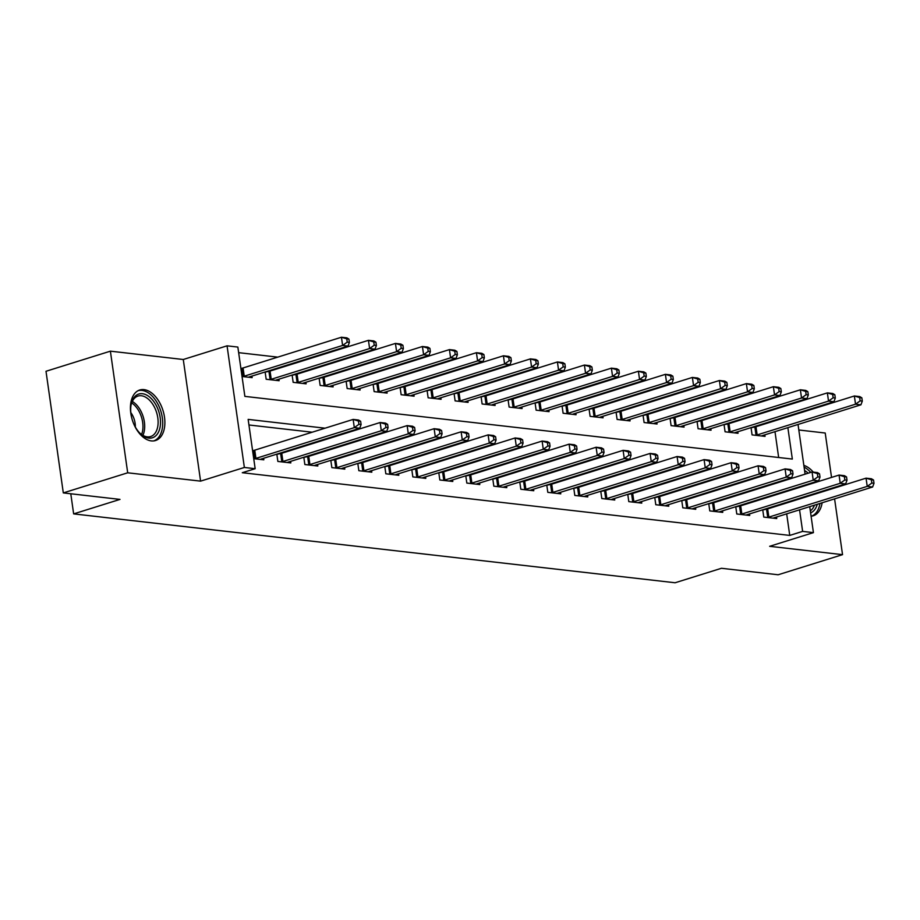 <?xml version="1.0" encoding="UTF-8"?>
<svg xmlns="http://www.w3.org/2000/svg" width="920" height="920" viewBox="0 0 920 920"><rect width="100%" height="100%" fill="white"/><g stroke="black" fill="none" stroke-linecap="round" stroke-linejoin="round"><path stroke-width="1.38" d="M144.003 389.608A26.473 16.054 72.7 0 0 139.76 389.988A26.473 16.054 72.7 0 0 131.434 416.691A26.473 16.054 72.7 0 0 151.305 440.898A26.473 16.054 72.7 0 0 155.549 440.519A26.473 16.054 72.7 0 0 163.875 413.816A26.473 16.054 72.7 0 0 144.003 389.608M831.542 477.422L825.217 433.021L798.824 429.996M809.726 506.644L813.429 532.634L769.649 546.308L842.536 554.656L778.147 574.77L721.452 568.284L675.096 582.762L73.646 513.889L120.002 499.399L63.307 492.913L46 371.277L110.388 351.164L127.696 472.799L200.583 481.137L244.363 467.463L227.056 345.828L237.855 347.07L244.869 396.382L792.338 459.068L787.865 427.639M200.583 481.137L183.275 359.501L110.388 351.164M183.275 359.501L227.056 345.828M763.669 412.781L762.185 412.608M736.678 409.687L735.183 409.515M709.676 406.594L708.193 406.421M682.686 403.5L681.191 403.339M655.684 400.418L654.2 400.246M628.693 397.325L627.21 397.152M601.703 394.231L600.208 394.059M574.701 391.138L573.217 390.966M547.71 388.044L546.216 387.872M520.708 384.951L519.225 384.79M493.718 381.869L492.223 381.697M466.727 378.775L465.232 378.603M439.725 375.682L438.242 375.509M412.735 372.588L411.24 372.416M385.733 369.495L384.249 369.322M358.742 366.401L357.247 366.24M331.752 363.32L330.257 363.147M304.75 360.226L303.266 360.053M277.76 357.132L238.648 352.659M842.536 554.656L834.589 498.881M833.106 488.451L833.025 487.841M63.307 492.913L127.696 472.799M778.665 457.504L774.985 431.664M773.501 421.233L773.409 420.624M242.04 376.487L252.126 377.637L251.907 376.096M241.511 368.345L240.867 368.264M265.121 371.967L266.167 379.247L279.116 380.73L278.898 379.19M268.502 371.438L267.283 371.289M292.123 375.061L293.158 382.341L306.118 383.824L305.9 382.283M295.504 374.52L294.273 374.382M319.113 378.154L320.148 385.434L333.109 386.917L332.891 385.376M322.494 377.614L321.275 377.476M346.115 381.236L347.15 388.527L360.111 390.011L359.881 388.459M349.497 380.707L348.266 380.57M373.106 384.33L374.141 391.621L387.101 393.104L386.883 391.552M376.487 383.801L375.268 383.663M400.108 387.423L401.143 394.703L414.092 396.186L413.873 394.645M403.478 386.894L402.258 386.756M427.098 390.517L428.133 397.796L441.094 399.28L440.875 397.739M430.479 389.988L429.249 389.838M454.089 393.61L455.124 400.89L468.084 402.373L467.866 400.832M457.47 393.07L456.251 392.932M481.091 396.704L482.126 403.983L495.086 405.467L494.868 403.926M484.472 396.163L483.241 396.025M508.081 399.786L509.116 407.077L522.077 408.56L521.858 407.008M511.462 399.257L510.243 399.119M535.083 402.879L536.118 410.171L549.067 411.654L548.849 410.101M538.453 402.35L537.234 402.212M562.074 405.973L563.109 413.252L576.069 414.736L575.851 413.195M565.455 405.444L564.224 405.306M589.064 409.066L590.111 416.346L603.06 417.829L602.841 416.288M592.445 408.537L591.226 408.388M616.067 412.16L617.101 419.44L630.062 420.923L629.844 419.382M619.447 411.619L618.217 411.481M643.057 415.253L644.092 422.533L657.053 424.016L656.834 422.475M646.438 414.713L645.219 414.575M670.059 418.335L671.094 425.626L684.054 427.11L683.824 425.558M673.44 417.806L672.209 417.668M697.049 421.429L698.084 428.72L711.045 430.203L710.827 428.651M700.431 420.9L699.211 420.762M724.04 424.522L725.086 431.802L738.035 433.285L737.817 431.744M727.421 423.993L726.202 423.855M751.042 427.616L752.077 434.895L765.037 436.379L764.819 434.838M754.423 427.087L753.192 426.937M325.059 428.191L248.147 419.393L255.162 468.705L242.293 472.719L789.751 535.417L786.681 513.843M785.197 503.424L785.116 502.815M783.621 492.384L783.541 491.774M771.098 484.771L769.603 484.61M744.096 481.689L742.612 481.516M717.106 478.595L715.61 478.423M690.115 475.502L688.62 475.329M663.113 472.409L661.63 472.236M636.122 469.315L634.627 469.142M609.12 466.221L607.637 466.06M582.13 463.139L580.635 462.967M555.139 460.046L553.644 459.873M528.137 456.952L526.654 456.78M501.147 453.859L499.652 453.686M474.145 450.765L472.661 450.593M447.154 447.672L445.659 447.511M420.152 444.59L418.669 444.417M393.162 441.496L391.678 441.324M366.171 438.403L364.676 438.23M339.169 435.309L337.686 435.137M312.179 432.216L248.94 424.982M253.736 458.678L263.821 459.827L263.603 458.286M253.207 450.524L252.574 450.455M276.828 454.158L277.863 461.437L290.812 462.921L290.593 461.38M280.197 453.617L278.978 453.479M303.818 457.24L304.853 464.531L317.814 466.014L317.596 464.462M307.199 456.711L305.969 456.573M330.809 460.334L331.855 467.624L344.804 469.108L344.586 467.555M334.19 459.804L332.971 459.666M357.811 463.427L358.846 470.706L371.806 472.19L371.588 470.649M361.192 462.898L359.961 462.76M384.801 466.52L385.836 473.8L398.797 475.284L398.578 473.742M388.183 465.991L386.963 465.842M411.803 469.614L412.838 476.893L425.799 478.377L425.569 476.836M415.184 469.073L413.954 468.935M438.794 472.707L439.829 479.987L452.789 481.47L452.571 479.929M442.175 472.167L440.956 472.029M465.784 475.789L466.831 483.08L479.78 484.564L479.561 483.011M469.166 475.26L467.947 475.122M492.786 478.883L493.822 486.174L506.782 487.657L506.563 486.105M496.167 478.354L494.937 478.216M519.777 481.976L520.812 489.256L533.772 490.739L533.554 489.198M523.158 481.447L521.939 481.309M546.779 485.07L547.814 492.349L560.774 493.833L560.544 492.292M550.16 484.541L548.929 484.391M573.769 488.163L574.804 495.443L587.765 496.926L587.547 495.385M577.15 487.623L575.931 487.485M600.771 491.257L601.806 498.536L614.755 500.02L614.537 498.479M604.141 490.716L602.922 490.578M627.762 494.339L628.797 501.63L641.757 503.113L641.539 501.561M631.143 493.81L629.912 493.672M654.752 497.432L655.787 504.723L668.748 506.207L668.529 504.654M658.133 496.903L656.914 496.765M681.755 500.526L682.789 507.805L695.75 509.289L695.531 507.748M685.135 499.997L683.905 499.859M708.745 503.619L709.78 510.899L722.74 512.382L722.522 510.841M712.126 503.091L710.907 502.941M735.747 506.713L736.782 513.992L749.731 515.476L749.512 513.935M739.116 506.172L737.897 506.034M762.737 509.806L763.772 517.086L776.733 518.569L776.514 517.028M766.119 509.266L764.888 509.128M70.782 493.764L73.646 513.889M813.429 532.634L802.631 531.392L799.56 509.818M789.751 535.417L802.631 531.392M255.162 468.705L244.363 467.463M796.467 413.425L796.547 414.034M798.031 424.465L805.103 474.156M806.587 484.575L806.679 485.185M808.162 495.615L808.243 496.225M786.381 417.209L786.289 416.599M783.978 480.757L782.483 480.585M756.976 477.664L755.492 477.491M729.985 474.57L728.49 474.398M702.983 471.477L701.5 471.304M675.993 468.383L674.498 468.211M649.002 465.29L647.507 465.129M622 462.208L620.517 462.035M595.01 459.114L593.515 458.942M568.008 456.021L566.524 455.848M541.017 452.928L539.522 452.755M514.015 449.834L512.532 449.661M487.025 446.74L485.541 446.579M460.034 443.659L458.539 443.486M433.032 440.565L431.549 440.392M406.042 437.471L404.547 437.299M379.04 434.378L377.556 434.205M352.049 431.284L350.554 431.112M798.077 499.399L797.985 498.789M796.501 488.359L796.421 487.749M811.095 516.235A26.473 16.054 72.7 0 0 813.154 515.832A26.473 16.054 72.7 0 0 822.135 502.768M822.02 491.912A26.473 16.054 72.7 0 0 821.916 491.315M818.938 481.355A26.473 16.054 72.7 0 0 818.662 480.746M813.257 472.109A26.473 16.054 72.7 0 0 803.861 465.393M254.38 458.746L254.817 458.654A3.393 0.701 171.9 0 0 255.933 458.378L354.315 427.639L359.709 428.26L261.326 458.988A3.393 0.701 171.9 0 0 260.521 459.31L260.314 459.425M252.597 450.65L253.644 450.443A3.393 0.701 171.9 0 0 254.759 450.156L353.142 419.416L358.547 420.037L360.628 421.268L358.466 421.026L358.926 424.315L361.089 424.557L360.628 421.268M358.926 424.315L354.315 427.639L353.142 419.416L358.466 421.026M359.709 428.26L361.089 424.557M248.607 377.234L248.825 377.131A3.393 0.701 -8.1 0 1 249.63 376.809L348.013 346.07L342.619 345.448L341.447 337.237L243.064 367.966A3.393 0.701 -8.1 0 1 241.948 368.253L240.902 368.471M346.771 338.836L341.447 337.237L346.851 337.847L348.921 339.089L346.771 338.836L347.231 342.125L349.393 342.378L348.921 339.089M347.231 342.125L342.619 345.448L244.237 376.188A3.393 0.701 -8.1 0 1 243.121 376.475L242.684 376.556M349.393 342.378L348.013 346.07M281.37 461.84L281.808 461.748A3.393 0.701 171.9 0 0 282.923 461.472L381.305 430.732L386.71 431.353L288.328 462.081A3.393 0.701 171.9 0 0 287.523 462.403L287.305 462.518M276.839 454.308L280.635 453.525A3.393 0.701 171.9 0 0 281.761 453.249L380.144 422.51L385.537 423.131L387.619 424.361L385.457 424.12L385.928 427.409L388.091 427.65L387.619 424.361M385.928 427.409L381.305 430.732L380.144 422.51L385.457 424.12M386.71 431.353L388.091 427.65M308.372 464.933L308.809 464.841A3.393 0.701 171.9 0 0 309.925 464.554L408.308 433.826L413.701 434.435L315.318 465.175A3.393 0.701 171.9 0 0 314.513 465.497L314.295 465.612M303.841 457.401L307.636 456.619A3.393 0.701 171.9 0 0 308.752 456.343L407.134 425.603L412.539 426.224L414.609 427.455L412.459 427.213L412.919 430.491L415.081 430.744L414.609 427.455M412.919 430.491L408.308 433.826L407.134 425.603L412.459 427.213M413.701 434.435L415.081 430.744M335.363 468.027L335.8 467.935A3.393 0.701 171.9 0 0 336.916 467.647L435.298 436.919L440.703 437.529L342.32 468.268A3.393 0.701 171.9 0 0 341.516 468.591L341.297 468.705M330.832 460.494L334.627 459.712A3.393 0.701 171.9 0 0 335.742 459.436L434.125 428.697L439.53 429.318L441.611 430.548L439.449 430.296L439.921 433.584L442.072 433.837L441.611 430.548M439.921 433.584L435.298 436.919L434.125 428.697L439.449 430.296M440.703 437.529L442.072 433.837M275.609 380.328L275.827 380.213A3.393 0.701 -8.1 0 1 276.632 379.902L375.015 349.163L369.61 348.542L368.448 340.331L270.055 371.059A3.393 0.701 -8.1 0 1 268.939 371.346L265.144 372.117M373.761 341.929L368.448 340.331L373.842 340.94L375.923 342.183L373.761 341.929L374.233 345.218L376.395 345.471L375.923 342.183M374.233 345.218L369.61 348.542L271.227 379.281A3.393 0.701 -8.1 0 1 270.112 379.558L269.675 379.649M376.395 345.471L375.015 349.163M302.599 383.421L302.818 383.306A3.393 0.701 -8.1 0 1 303.623 382.996L402.005 352.256L396.612 351.635L395.439 343.413L297.056 374.152A3.393 0.701 -8.1 0 1 295.941 374.44L292.146 375.21M400.752 345.023L395.439 343.413L400.832 344.034L402.914 345.264L400.752 345.023L401.223 348.312L403.385 348.553L402.914 345.264M401.223 348.312L396.612 351.635L298.229 382.375A3.393 0.701 -8.1 0 1 297.103 382.651L296.666 382.743M403.385 348.553L402.005 352.256M329.601 386.515L329.808 386.4A3.393 0.701 -8.1 0 1 330.625 386.078L429.007 355.35L423.603 354.729L422.429 346.506L324.047 377.246A3.393 0.701 -8.1 0 1 322.931 377.522L319.136 378.304M427.754 348.116L422.429 346.506L427.834 347.127L429.916 348.358L427.754 348.116L428.225 351.405L430.376 351.647L429.916 348.358M428.225 351.405L423.603 354.729L325.22 385.468A3.393 0.701 -8.1 0 1 324.104 385.744L323.667 385.836M430.376 351.647L429.007 355.35M362.353 471.109L362.791 471.028A3.393 0.701 171.9 0 0 363.917 470.741L462.3 440.001L467.693 440.622L369.311 471.362A3.393 0.701 171.9 0 0 368.506 471.672L368.287 471.787M357.834 463.576L361.629 462.806A3.393 0.701 171.9 0 0 362.744 462.518L461.127 431.791L466.52 432.4L468.602 433.642L466.44 433.389L466.911 436.678L469.073 436.931L468.602 433.642M466.911 436.678L462.3 440.001L461.127 431.791L466.44 433.389M467.693 440.622L469.073 436.931M356.592 389.608L356.81 389.493A3.393 0.701 -8.1 0 1 357.615 389.171L455.998 358.432L450.593 357.822L449.431 349.6L351.049 380.339A3.393 0.701 -8.1 0 1 349.933 380.615L346.138 381.397M454.744 351.21L449.431 349.6L454.825 350.221L456.906 351.452L454.744 351.21L455.216 354.499L457.378 354.74L456.906 351.452M455.216 354.499L450.593 357.822L352.21 388.55A3.393 0.701 -8.1 0 1 351.095 388.838L350.658 388.93M457.378 354.74L455.998 358.432M159.804 428.444A22.908 13.892 -107.3 0 1 139.898 433.193A22.908 13.892 -107.3 0 1 131.065 404.915A22.908 13.892 -107.3 0 1 131.399 403.362A22.908 13.892 -107.3 0 1 150.155 397.52A22.908 13.892 -107.3 0 1 159.804 428.444M139.46 432.745A21.206 12.857 72.7 0 0 150.638 436.54A21.206 12.857 72.7 0 0 157.458 427.915A21.206 12.857 72.7 0 0 153.237 405.018A21.206 12.857 72.7 0 0 137.988 396.06A21.206 12.857 72.7 0 0 131.157 404.685A21.206 12.857 72.7 0 0 130.962 405.547M153.743 440.898A26.3 15.95 72.7 0 0 161.908 430.296A26.3 15.95 72.7 0 0 156.791 402.12A26.3 15.95 72.7 0 0 138.057 390.701M130.824 412.597A15.099 9.154 -107.3 0 1 135.332 427.018M804.597 470.557A22.908 13.892 -107.3 0 1 808.162 473.19M817.742 492.614A22.908 13.892 -107.3 0 1 817.822 493.223M817.259 504.298A22.908 13.892 -107.3 0 1 810.612 512.865M810.324 510.841A21.206 12.857 72.7 0 0 814.464 505.16M815.511 493.948A21.206 12.857 72.7 0 0 815.43 493.338M811.348 516.212A26.3 15.95 72.7 0 0 819.95 503.458M819.858 492.591A26.3 15.95 72.7 0 0 819.755 491.993M810.727 472.397A26.3 15.95 72.7 0 0 804.103 467.13M389.355 474.202L389.792 474.11A3.393 0.701 171.9 0 0 390.908 473.834L489.291 443.095L494.684 443.716L396.301 474.455A3.393 0.701 171.9 0 0 395.497 474.766L395.289 474.881M384.824 466.67L388.619 465.899A3.393 0.701 171.9 0 0 389.735 465.612L488.117 434.884L493.522 435.493L495.604 436.735L493.442 436.482L493.902 439.772L496.064 440.013L495.604 436.735M493.902 439.772L489.291 443.095L488.117 434.884L493.442 436.482M494.684 443.716L496.064 440.013M383.594 392.702L383.801 392.587A3.393 0.701 -8.1 0 1 384.606 392.265L482.988 361.525L477.595 360.916L476.422 352.693L378.039 383.433A3.393 0.701 -8.1 0 1 376.924 383.709L373.129 384.491M481.746 354.292L476.422 352.693L481.827 353.315L483.897 354.545L481.746 354.292L482.206 357.581L484.368 357.834L483.897 354.545M482.206 357.581L477.595 360.916L379.212 391.644A3.393 0.701 -8.1 0 1 378.097 391.931L377.66 392.023M484.368 357.834L482.988 361.525M416.346 477.296L416.783 477.204A3.393 0.701 171.9 0 0 417.898 476.928L516.281 446.188L521.686 446.809L423.303 477.537A3.393 0.701 171.9 0 0 422.498 477.859L422.28 477.974M411.827 469.763L415.61 468.993A3.393 0.701 171.9 0 0 416.737 468.705L515.12 437.966L520.513 438.587L522.594 439.817L520.433 439.576L520.904 442.865L523.066 443.106L522.594 439.817M520.904 442.865L516.281 446.188L515.12 437.966L520.433 439.576M521.686 446.809L523.066 443.106M410.584 395.784L410.803 395.68A3.393 0.701 -8.1 0 1 411.608 395.358L509.99 364.619L504.585 363.998L503.424 355.787L405.041 386.515A3.393 0.701 -8.1 0 1 403.914 386.803L400.119 387.584M508.737 357.385L503.424 355.787L508.817 356.397L510.899 357.638L508.737 357.385L509.208 360.674L511.37 360.928L510.899 357.638M509.208 360.674L504.585 363.998L406.203 394.737A3.393 0.701 -8.1 0 1 405.087 395.025L404.65 395.105M511.37 360.928L509.99 364.619M443.348 480.389L443.785 480.297A3.393 0.701 171.9 0 0 444.9 480.022L543.283 449.282L548.676 449.903L450.294 480.631A3.393 0.701 171.9 0 0 449.489 480.953L449.27 481.068M438.817 472.857L442.612 472.075A3.393 0.701 171.9 0 0 443.727 471.799L542.11 441.059L547.515 441.68L549.585 442.911L547.434 442.669L547.894 445.959L550.056 446.2L549.585 442.911M547.894 445.959L543.283 449.282L542.11 441.059L547.434 442.669M548.676 449.903L550.056 446.2M437.575 398.877L437.793 398.762A3.393 0.701 -8.1 0 1 438.598 398.452L536.981 367.712L531.587 367.091L530.414 358.88L432.032 389.608A3.393 0.701 -8.1 0 1 430.916 389.896L427.121 390.666M535.727 360.479L530.414 358.88L535.808 359.49L537.889 360.732L535.727 360.479L536.199 363.768L538.361 364.021L537.889 360.732M536.199 363.768L531.587 367.091L433.205 397.831A3.393 0.701 -8.1 0 1 432.078 398.107L431.652 398.199M538.361 364.021L536.981 367.712M470.338 483.483L470.775 483.391A3.393 0.701 171.9 0 0 471.891 483.103L570.273 452.375L575.678 452.985L477.296 483.724A3.393 0.701 171.9 0 0 476.491 484.046L476.272 484.161M465.808 475.95L469.602 475.168A3.393 0.701 171.9 0 0 470.718 474.892L569.112 444.153L574.505 444.774L576.587 446.004L574.425 445.763L574.896 449.041L577.047 449.293L576.587 446.004M574.896 449.041L570.273 452.375L569.112 444.153L574.425 445.763M575.678 452.985L577.047 449.293M464.577 401.971L464.796 401.856A3.393 0.701 -8.1 0 1 465.6 401.546L563.983 370.806L558.578 370.185L557.405 361.962L459.022 392.702A3.393 0.701 -8.1 0 1 457.907 392.989L454.112 393.76M562.729 363.572L557.405 361.962L562.81 362.584L564.891 363.814L562.729 363.572L563.201 366.861L565.351 367.103L564.891 363.814M563.201 366.861L558.578 370.185L460.195 400.924A3.393 0.701 -8.1 0 1 459.08 401.2L458.643 401.292M565.351 367.103L563.983 370.806M497.329 486.576L497.766 486.484A3.393 0.701 171.9 0 0 498.893 486.197L597.275 455.469L602.669 456.078L504.286 486.818A3.393 0.701 171.9 0 0 503.481 487.14L503.263 487.255M492.809 479.044L496.604 478.262A3.393 0.701 171.9 0 0 497.72 477.986L596.102 447.246L601.496 447.867L603.577 449.098L601.415 448.845L601.887 452.134L604.049 452.387L603.577 449.098M601.887 452.134L597.275 455.469L596.102 447.246L601.415 448.845M602.669 456.078L604.049 452.387M491.567 405.065L491.786 404.949A3.393 0.701 -8.1 0 1 492.591 404.627L590.973 373.899L585.58 373.278L584.407 365.056L486.024 395.796A3.393 0.701 -8.1 0 1 484.909 396.072L481.114 396.853M589.72 366.666L584.407 365.056L589.8 365.677L591.882 366.907L589.72 366.666L590.192 369.955L592.353 370.197L591.882 366.907M590.192 369.955L585.58 373.278L487.186 404.018A3.393 0.701 -8.1 0 1 486.07 404.294L485.633 404.386M592.353 370.197L590.973 373.899M524.331 489.659L524.768 489.578A3.393 0.701 171.9 0 0 525.884 489.291L624.266 458.551L629.671 459.172L531.277 489.911A3.393 0.701 171.9 0 0 530.472 490.222L530.265 490.337M519.8 482.126L523.595 481.355A3.393 0.701 171.9 0 0 524.71 481.068L623.093 450.34L628.498 450.949L630.58 452.191L628.418 451.938L628.889 455.227L631.039 455.48L630.58 452.191M628.889 455.227L624.266 458.551L623.093 450.34L628.418 451.938M629.671 459.172L631.039 455.48M518.569 408.158L518.776 408.043A3.393 0.701 -8.1 0 1 519.582 407.721L617.964 376.981L612.57 376.372L611.397 368.149L513.015 398.889A3.393 0.701 -8.1 0 1 511.899 399.165L508.104 399.947M616.722 369.759L611.397 368.149L616.803 368.77L618.884 370.001L616.722 369.759L617.182 373.037L619.344 373.29L618.884 370.001M617.182 373.037L612.57 376.372L514.188 407.1A3.393 0.701 -8.1 0 1 513.072 407.387L512.635 407.479M619.344 373.29L617.964 376.981M551.322 492.752L551.759 492.66A3.393 0.701 171.9 0 0 552.874 492.384L651.256 461.644L656.661 462.265L558.279 493.005A3.393 0.701 171.9 0 0 557.474 493.315L557.255 493.43M546.802 485.219L550.597 484.449A3.393 0.701 171.9 0 0 551.712 484.161L650.095 453.433L655.488 454.043L657.57 455.285L655.408 455.032L655.88 458.321L658.042 458.562L657.57 455.285M655.88 458.321L651.256 461.644L650.095 453.433L655.408 455.032M656.661 462.265L658.042 458.562M545.56 411.251L545.778 411.136A3.393 0.701 -8.1 0 1 546.583 410.815L644.966 380.075L639.561 379.466L638.399 371.243L540.017 401.982A3.393 0.701 -8.1 0 1 538.89 402.258L535.095 403.041M643.712 372.841L638.399 371.243L643.793 371.864L645.874 373.094L643.712 372.841L644.184 376.13L646.346 376.383L645.874 373.094M644.184 376.13L639.561 379.466L541.178 410.193A3.393 0.701 -8.1 0 1 540.063 410.481L539.626 410.573M646.346 376.383L644.966 380.075M578.323 495.845L578.76 495.753A3.393 0.701 171.9 0 0 579.876 495.477L678.258 464.738L683.652 465.359L585.269 496.087A3.393 0.701 171.9 0 0 584.464 496.409L584.246 496.524M573.792 488.313L577.587 487.542A3.393 0.701 171.9 0 0 578.703 487.255L677.085 456.515L682.49 457.136L684.56 458.367L682.41 458.125L682.87 461.414L685.032 461.656L684.56 458.367M682.87 461.414L678.258 464.738L677.085 456.515L682.41 458.125M683.652 465.359L685.032 461.656M572.55 414.334L572.769 414.23A3.393 0.701 -8.1 0 1 573.574 413.908L671.956 383.168L666.563 382.547L665.39 374.336L567.007 405.065A3.393 0.701 -8.1 0 1 565.892 405.352L562.097 406.134M670.714 375.935L665.39 374.336L670.795 374.946L672.865 376.188L670.714 375.935L671.174 379.224L673.336 379.477L672.865 376.188M671.174 379.224L666.563 382.547L568.18 413.287A3.393 0.701 -8.1 0 1 567.065 413.574L566.628 413.655M673.336 379.477L671.956 383.168M605.314 498.939L605.751 498.847A3.393 0.701 171.9 0 0 606.866 498.571L705.249 467.831L710.654 468.452L612.271 499.18A3.393 0.701 171.9 0 0 611.466 499.502L611.248 499.617M600.783 491.406L604.578 490.624A3.393 0.701 171.9 0 0 605.705 490.348L704.087 459.609L709.481 460.23L711.562 461.46L709.4 461.219L709.872 464.508L712.034 464.749L711.562 461.46M709.872 464.508L705.249 467.831L704.087 459.609L709.4 461.219M710.654 468.452L712.034 464.749M599.553 417.427L599.771 417.312A3.393 0.701 -8.1 0 1 600.576 417.001L698.958 386.262L693.553 385.641L692.38 377.43L593.998 408.158A3.393 0.701 -8.1 0 1 592.882 408.445L589.087 409.216M697.705 379.028L692.38 377.43L697.785 378.039L699.867 379.281L697.705 379.028L698.176 382.317L700.327 382.57L699.867 379.281M698.176 382.317L693.553 385.641L595.171 416.38A3.393 0.701 -8.1 0 1 594.056 416.656L593.619 416.748M700.327 382.57L698.958 386.262M632.316 502.032L632.741 501.94A3.393 0.701 171.9 0 0 633.869 501.653L732.251 470.925L737.644 471.534L639.262 502.274A3.393 0.701 171.9 0 0 638.457 502.596L638.238 502.711M627.785 494.5L631.58 493.718A3.393 0.701 171.9 0 0 632.695 493.442L731.078 462.702L736.471 463.323L738.553 464.554L736.391 464.312L736.862 467.59L739.024 467.843L738.553 464.554M736.862 467.59L732.251 470.925L731.078 462.702L736.391 464.312M737.644 471.534L739.024 467.843M626.543 420.52L626.761 420.405A3.393 0.701 -8.1 0 1 627.567 420.095L725.949 389.355L720.556 388.734L719.382 380.512L621 411.251A3.393 0.701 -8.1 0 1 619.884 411.539L616.089 412.309M724.695 382.122L719.382 380.512L724.776 381.133L726.857 382.363L724.695 382.122L725.167 385.411L727.329 385.652L726.857 382.363M725.167 385.411L720.556 388.734L622.173 419.474A3.393 0.701 -8.1 0 1 621.046 419.75L620.609 419.842M727.329 385.652L725.949 389.355M659.306 505.126L659.744 505.034A3.393 0.701 171.9 0 0 660.859 504.746L759.241 474.018L764.646 474.628L666.264 505.367A3.393 0.701 171.9 0 0 665.459 505.69L665.24 505.804M654.775 497.593L658.57 496.811A3.393 0.701 171.9 0 0 659.686 496.535L758.068 465.796L763.473 466.417L765.555 467.647L763.393 467.394L763.864 470.683L766.015 470.936L765.555 467.647M763.864 470.683L759.241 474.018L758.068 465.796L763.393 467.394M764.646 474.628L766.015 470.936M653.545 423.614L653.752 423.499A3.393 0.701 -8.1 0 1 654.557 423.177L752.939 392.449L747.546 391.828L746.373 383.605L647.99 414.345A3.393 0.701 -8.1 0 1 646.875 414.621L643.08 415.403M751.697 385.216L746.373 383.605L751.778 384.226L753.859 385.457L751.697 385.216L752.157 388.504L754.319 388.746L753.859 385.457M752.157 388.504L747.546 391.828L649.163 422.567A3.393 0.701 -8.1 0 1 648.048 422.843L647.611 422.935M754.319 388.746L752.939 392.449M686.297 508.208L686.734 508.127A3.393 0.701 171.9 0 0 687.849 507.84L786.244 477.1L791.637 477.721L693.255 508.461A3.393 0.701 171.9 0 0 692.449 508.772L692.231 508.886M681.777 500.675L685.572 499.905A3.393 0.701 171.9 0 0 686.688 499.617L785.07 468.889L790.464 469.499L792.545 470.741L790.383 470.488L790.855 473.777L793.017 474.03L792.545 470.741M790.855 473.777L786.244 477.1L785.07 468.889L790.383 470.488M791.637 477.721L793.017 474.03M680.535 426.707L680.754 426.592A3.393 0.701 -8.1 0 1 681.559 426.27L779.942 395.531L774.536 394.921L773.375 386.699L674.992 417.438A3.393 0.701 -8.1 0 1 673.865 417.714L670.082 418.496M778.688 388.309L773.375 386.699L778.769 387.32L780.85 388.55L778.688 388.309L779.159 391.586L781.321 391.839L780.85 388.55M779.159 391.586L774.536 394.921L676.154 425.649A3.393 0.701 -8.1 0 1 675.038 425.937L674.601 426.029M781.321 391.839L779.942 395.531M713.299 511.301L713.736 511.209A3.393 0.701 171.9 0 0 714.851 510.933L813.234 480.194L818.627 480.815L720.245 511.554A3.393 0.701 171.9 0 0 719.44 511.865L719.233 511.98M708.768 503.769L712.563 502.998A3.393 0.701 171.9 0 0 713.678 502.711L812.061 471.983L817.466 472.592L819.536 473.834L817.385 473.581L817.845 476.87L820.007 477.112L819.536 473.834M817.845 476.87L813.234 480.194L812.061 471.983L817.385 473.581M818.627 480.815L820.007 477.112M707.526 429.801L707.744 429.686A3.393 0.701 -8.1 0 1 708.549 429.364L806.932 398.624L801.538 398.015L800.365 389.792L701.983 420.532A3.393 0.701 -8.1 0 1 700.867 420.808L697.072 421.59M805.69 391.391L800.365 389.792L805.77 390.413L807.841 391.644L805.69 391.391L806.15 394.68L808.312 394.933L807.841 391.644M806.15 394.68L801.538 398.015L703.156 428.743A3.393 0.701 -8.1 0 1 702.04 429.03L701.603 429.122M808.312 394.933L806.932 398.624M740.289 514.395L740.726 514.303A3.393 0.701 171.9 0 0 741.842 514.027L840.224 483.287L845.63 483.909L747.247 514.636A3.393 0.701 171.9 0 0 746.442 514.958L746.223 515.073M735.758 506.862L739.553 506.092A3.393 0.701 171.9 0 0 740.681 505.804L839.063 475.065L844.456 475.686L846.538 476.916L844.376 476.675L844.847 479.964L847.009 480.205L846.538 476.916M844.847 479.964L840.224 483.287L839.063 475.065L844.376 476.675M845.63 483.909L847.009 480.205M734.528 432.883L734.746 432.779A3.393 0.701 -8.1 0 1 735.551 432.457L833.934 401.718L828.529 401.097L827.356 392.886L728.973 423.614A3.393 0.701 -8.1 0 1 727.858 423.901L724.063 424.683M832.68 394.484L827.356 392.886L832.761 393.495L834.842 394.737L832.68 394.484L833.152 397.773L835.303 398.026L834.842 394.737M833.152 397.773L828.529 401.097L730.146 431.836A3.393 0.701 -8.1 0 1 729.031 432.124L728.594 432.204M835.303 398.026L833.934 401.718M767.291 517.488L767.728 517.396A3.393 0.701 171.9 0 0 768.844 517.12L867.226 486.381L872.62 487.002L774.237 517.73A3.393 0.701 171.9 0 0 773.432 518.052L773.214 518.167M762.76 509.956L766.556 509.174A3.393 0.701 171.9 0 0 767.671 508.898L866.053 478.159L871.458 478.779L873.529 480.01L871.378 479.768L871.838 483.057L874 483.299L873.529 480.01M871.838 483.057L867.226 486.381L866.053 478.159L871.378 479.768M872.62 487.002L874 483.299M761.519 435.976L761.737 435.861A3.393 0.701 -8.1 0 1 762.542 435.551L860.924 404.811L855.531 404.19L854.358 395.979L755.975 426.707A3.393 0.701 -8.1 0 1 754.86 426.995L751.065 427.765M859.671 397.578L854.358 395.979L859.751 396.589L861.833 397.831L859.671 397.578L860.143 400.867L862.304 401.108L861.833 397.831M860.143 400.867L855.531 404.19L757.148 434.93A3.393 0.701 -8.1 0 1 756.021 435.206L755.584 435.298M862.304 401.108L860.924 404.811M254.817 458.654L253.644 450.443M255.933 458.378L254.759 450.156M243.064 367.966L244.237 376.188M241.948 368.253L243.121 376.475M281.808 461.748L280.635 453.525M282.923 461.472L281.761 453.249M308.809 464.841L307.636 456.619M309.925 464.554L308.752 456.343M335.8 467.935L334.627 459.712M336.916 467.647L335.742 459.436M270.055 371.059L271.227 379.281M268.939 371.346L270.112 379.558M297.056 374.152L298.229 382.375M295.941 374.44L297.103 382.651M324.047 377.246L325.22 385.468M322.931 377.522L324.104 385.744M362.791 471.028L361.629 462.806M363.917 470.741L362.744 462.518M351.049 380.339L352.21 388.55M349.933 380.615L351.095 388.838M132.307 401.442A21.206 12.857 -107.3 0 1 144.037 432.101A21.206 12.857 -107.3 0 1 142.899 435.355M141.565 434.493A20.516 12.443 72.7 0 0 142.335 432.124A20.516 12.443 72.7 0 0 131.698 402.902M389.792 474.11L388.619 465.899M390.908 473.834L389.735 465.612M378.039 383.433L379.212 391.644M376.924 383.709L378.097 391.931M416.783 477.204L415.61 468.993M417.898 476.928L416.737 468.705M405.041 386.515L406.203 394.737M403.914 386.803L405.087 395.025M443.785 480.297L442.612 472.075M444.9 480.022L443.727 471.799M432.032 389.608L433.205 397.831M430.916 389.896L432.078 398.107M470.775 483.391L469.602 475.168M471.891 483.103L470.718 474.892M459.022 392.702L460.195 400.924M457.907 392.989L459.08 401.2M497.766 486.484L496.604 478.262M498.893 486.197L497.72 477.986M486.024 395.796L487.186 404.018M484.909 396.072L486.07 404.294M524.768 489.578L523.595 481.355M525.884 489.291L524.71 481.068M513.015 398.889L514.188 407.1M511.899 399.165L513.072 407.387M551.759 492.66L550.597 484.449M552.874 492.384L551.712 484.161M540.017 401.982L541.178 410.193M538.89 402.258L540.063 410.481M578.76 495.753L577.587 487.542M579.876 495.477L578.703 487.255M567.007 405.065L568.18 413.287M565.892 405.352L567.065 413.574M605.751 498.847L604.578 490.624M606.866 498.571L605.705 490.348M593.998 408.158L595.171 416.38M592.882 408.445L594.056 416.656M632.741 501.94L631.58 493.718M633.869 501.653L632.695 493.442M621 411.251L622.173 419.474M619.884 411.539L621.046 419.75M659.744 505.034L658.57 496.811M660.859 504.746L659.686 496.535M647.99 414.345L649.163 422.567M646.875 414.621L648.048 422.843M686.734 508.127L685.572 499.905M687.849 507.84L686.688 499.617M674.992 417.438L676.154 425.649M673.865 417.714L675.038 425.937M713.736 511.209L712.563 502.998M714.851 510.933L713.678 502.711M701.983 420.532L703.156 428.743M700.867 420.808L702.04 429.03M740.726 514.303L739.553 506.092M741.842 514.027L740.681 505.804M728.973 423.614L730.146 431.836M727.858 423.901L729.031 432.124M767.728 517.396L766.556 509.174M768.844 517.12L767.671 508.898M755.975 426.707L757.148 434.93M754.86 426.995L756.021 435.206"/></g></svg>
